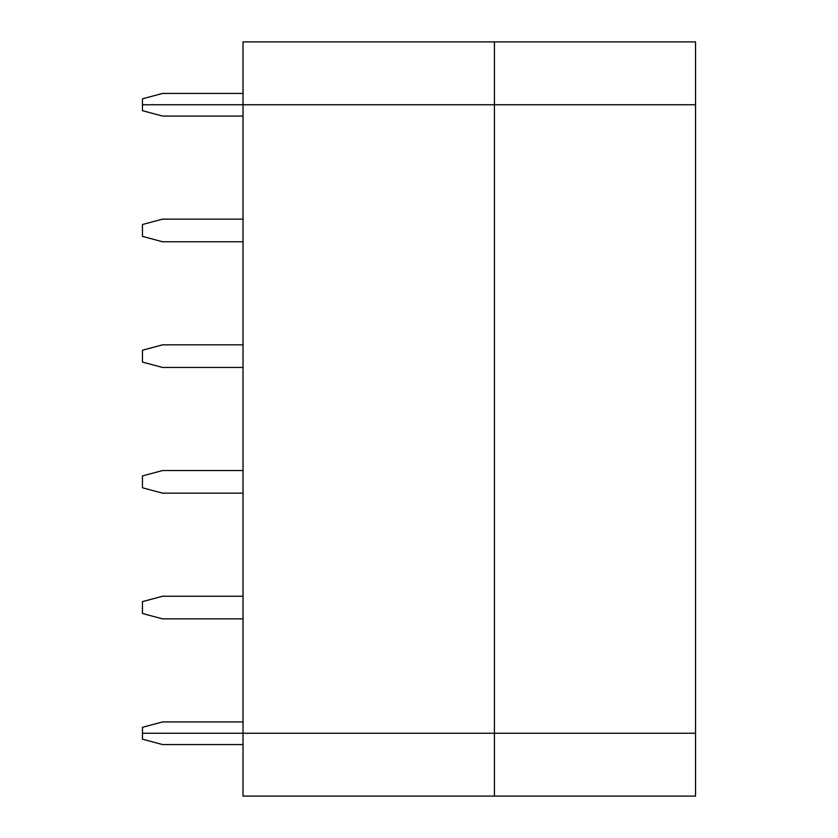 <?xml version="1.0" encoding="UTF-8"?>
<svg xmlns="http://www.w3.org/2000/svg" width="838" height="838" viewBox="0 0 838 838"><rect width="100%" height="100%" fill="white"/><g stroke="black" fill="none" stroke-linecap="round" stroke-linejoin="round"><path stroke-width="1.26" d="M243.02 721.937L162.572 721.937L142.46 727.321L142.46 739.179L162.572 744.563L243.02 744.563M494.42 41.9L494.42 104.75L243.02 104.75L243.02 41.9L695.54 41.9L695.54 104.75L494.42 104.75L494.42 733.25L142.46 733.25L695.54 733.25L695.54 796.1L243.02 796.1L243.02 104.75L142.46 104.75L142.46 110.679L162.572 116.063L243.02 116.063M243.02 93.437L162.572 93.437L142.46 98.821L142.46 104.75L695.54 104.75L695.54 733.25L494.42 733.25L494.42 796.1M243.02 219.137L162.572 219.137L142.46 224.521L142.46 236.379L162.572 241.763L243.02 241.763M243.02 344.837L162.572 344.837L142.46 350.221L142.46 362.079L162.572 367.463L243.02 367.463M243.02 470.537L162.572 470.537L142.46 475.921L142.46 487.779L162.572 493.163L243.02 493.163M243.02 596.237L162.572 596.237L142.46 601.621L142.46 613.479L162.572 618.863L243.02 618.863"/></g></svg>
